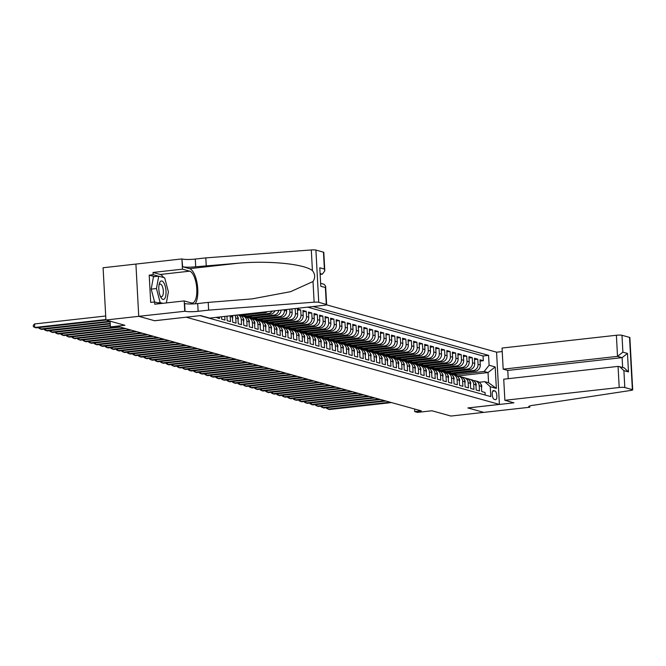 <?xml version="1.0" encoding="UTF-8"?>
<svg xmlns="http://www.w3.org/2000/svg" width="666" height="666" viewBox="0 0 666 666"><rect width="100%" height="100%" fill="white"/><g stroke="black" fill="none" stroke-linecap="round" stroke-linejoin="round"><path stroke-width="1" d="M154.537 276.64L149.209 275.15L153.155 274.708L153.03 272.452L182.467 269.156L181.91 258.924L103.088 267.749L105.919 319.996L138.769 316.325L154.679 320.754L186.222 317.191M186.222 317.224L499.4 404.412L496.57 352.172L326.457 304.803M499.4 404.412L467.865 407.942L483.766 412.371L450.915 416.05L431.959 410.772L417.507 412.387L414.735 411.621L421.312 410.88L119.747 326.923L113.178 327.664L110.406 326.889L124.867 325.274L105.919 319.996M216.1 317.391L219.43 318.539L219.355 317.024M221.52 316.783L221.645 319.156L224.966 320.08L224.767 316.417M226.94 316.175L227.181 320.696L230.503 321.62L230.22 316.467L232.434 317.083A5.711 5.228 -74.4 0 0 232.159 315.592M232.434 317.083L232.717 322.236L236.03 323.16L235.756 318.007L237.97 318.623A5.711 5.228 -74.4 0 0 236.522 315.101M237.97 318.623L238.245 323.776L241.567 324.7L241.283 319.547L243.498 320.163A5.711 5.228 -74.4 0 0 239.777 315.251L238.47 314.885M243.498 320.163L243.781 325.316L247.103 326.24L246.82 321.087L249.034 321.703A5.711 5.228 -74.4 0 0 245.313 316.791L243.098 316.175A5.711 5.228 105.6 0 1 246.82 321.087M249.034 321.703L249.317 326.856L252.63 327.78L252.356 322.627L254.57 323.243A5.711 5.228 -74.4 0 0 250.841 318.331L248.626 317.715A5.711 5.228 105.6 0 1 252.356 322.627M254.57 323.243L254.845 328.396L258.167 329.32L257.884 324.167L260.098 324.783A5.711 5.228 -74.4 0 0 256.377 319.871L254.162 319.255A5.711 5.228 105.6 0 1 257.884 324.167M260.098 324.783L260.381 329.936L263.703 330.86L263.42 325.707L265.634 326.323A5.711 5.228 -74.4 0 0 261.913 321.412L259.698 320.796A5.711 5.228 105.6 0 1 263.42 325.707M265.634 326.323L265.909 331.477L269.231 332.401L268.956 327.247L271.17 327.863A5.711 5.228 -74.4 0 0 267.441 322.952L265.226 322.336A5.711 5.228 105.6 0 1 268.956 327.247M271.17 327.863L271.445 333.025L274.767 333.949L274.484 328.788L276.698 329.404A5.711 5.228 -74.4 0 0 272.977 324.492L270.762 323.876A5.711 5.228 105.6 0 1 274.484 328.788M276.698 329.404L276.981 334.565L280.303 335.489L280.02 330.328L282.234 330.944A5.711 5.228 -74.4 0 0 278.505 326.032L276.298 325.416A5.711 5.228 105.6 0 1 280.02 330.328M282.234 330.944L282.509 336.105L285.831 337.029L285.556 331.876L287.77 332.492A5.711 5.228 -74.4 0 0 284.041 327.572L281.826 326.956A5.711 5.228 105.6 0 1 285.556 331.876M287.77 332.492L288.045 337.645L291.367 338.569L291.084 333.416L293.298 334.032A5.711 5.228 -74.4 0 0 289.577 329.112L287.362 328.496A5.711 5.228 105.6 0 1 291.084 333.416M293.298 334.032L293.581 339.185L296.903 340.11L296.62 334.956L298.834 335.572A5.711 5.228 -74.4 0 0 295.105 330.652L292.898 330.036A5.711 5.228 105.6 0 1 296.62 334.956M298.834 335.572L299.109 340.726L302.431 341.65L302.156 336.497L304.37 337.113A5.711 5.228 -74.4 0 0 300.641 332.192L298.426 331.576A5.711 5.228 105.6 0 1 302.156 336.497M304.37 337.113L304.645 342.266L307.967 343.19L307.684 338.037L309.898 338.653A5.711 5.228 -74.4 0 0 306.177 333.733L303.962 333.117A5.711 5.228 105.6 0 1 307.684 338.037M309.898 338.653L310.181 343.806L313.495 344.73L313.22 339.577L315.434 340.193A5.711 5.228 -74.4 0 0 311.705 335.273L309.499 334.657A5.711 5.228 105.6 0 1 313.22 339.577M315.434 340.193L315.709 345.346L319.031 346.27L318.756 341.117L320.962 341.733A5.711 5.228 -74.4 0 0 317.241 336.813L315.026 336.197A5.711 5.228 105.6 0 1 318.756 341.117M320.962 341.733L321.245 346.886L324.567 347.81L324.284 342.657L326.498 343.273A5.711 5.228 -74.4 0 0 322.777 338.361L320.562 337.737A5.711 5.228 105.6 0 1 324.284 342.657M326.498 343.273L326.781 348.426L330.095 349.35L329.82 344.197L332.034 344.813A5.711 5.228 -74.4 0 0 328.305 339.901L326.09 339.285A5.711 5.228 105.6 0 1 329.82 344.197M332.034 344.813L332.309 349.966L335.631 350.89L335.356 345.737L337.562 346.353A5.711 5.228 -74.4 0 0 333.841 341.442L331.626 340.825A5.711 5.228 105.6 0 1 335.356 345.737M337.562 346.353L337.845 351.506L341.167 352.431L340.884 347.277L343.098 347.893A5.711 5.228 -74.4 0 0 339.377 342.982L337.163 342.366A5.711 5.228 105.6 0 1 340.884 347.277M343.098 347.893L343.381 353.047L346.695 353.971L346.42 348.817L348.634 349.434A5.711 5.228 -74.4 0 0 344.905 344.522L342.69 343.906A5.711 5.228 105.6 0 1 346.42 348.817M348.634 349.434L348.909 354.587L352.231 355.511L351.956 350.358L354.162 350.974A5.711 5.228 -74.4 0 0 350.441 346.062L348.226 345.446A5.711 5.228 105.6 0 1 351.956 350.358M354.162 350.974L354.445 356.127L357.767 357.051L357.484 351.898L359.698 352.514A5.711 5.228 -74.4 0 0 355.977 347.602L353.763 346.986A5.711 5.228 105.6 0 1 357.484 351.898M359.698 352.514L359.981 357.667L363.295 358.591L363.02 353.438L365.234 354.054A5.711 5.228 -74.4 0 0 361.505 349.142L359.29 348.526A5.711 5.228 105.6 0 1 363.02 353.438M365.234 354.054L365.509 359.207L368.831 360.131L368.556 354.978L370.762 355.594A5.711 5.228 -74.4 0 0 367.041 350.682L364.826 350.066A5.711 5.228 105.6 0 1 368.556 354.978M370.762 355.594L371.045 360.747L374.367 361.671L374.084 356.518L376.298 357.134A5.711 5.228 -74.4 0 0 372.577 352.222L370.363 351.606A5.711 5.228 105.6 0 1 374.084 356.518M376.298 357.134L376.581 362.287L379.895 363.211L379.62 358.058L381.834 358.674A5.711 5.228 -74.4 0 0 378.105 353.763L375.89 353.147A5.711 5.228 105.6 0 1 379.62 358.058M381.834 358.674L382.109 363.827L385.431 364.752L385.148 359.598L387.362 360.214A5.711 5.228 -74.4 0 0 383.641 355.303L381.427 354.687A5.711 5.228 105.6 0 1 385.148 359.598M387.362 360.214L387.645 365.368L390.967 366.3L390.684 361.139L392.898 361.755A5.711 5.228 -74.4 0 0 389.177 356.843L386.963 356.227A5.711 5.228 105.6 0 1 390.684 361.139M392.898 361.755L393.181 366.916L396.495 367.84L396.22 362.679L398.435 363.295A5.711 5.228 -74.4 0 0 394.705 358.383L392.49 357.767A5.711 5.228 105.6 0 1 396.22 362.679M398.435 363.295L398.709 368.456L402.031 369.38L401.748 364.219L403.962 364.843A5.711 5.228 -74.4 0 0 400.241 359.923L398.027 359.307A5.711 5.228 105.6 0 1 401.748 364.219M403.962 364.843L404.245 369.996L407.567 370.92L407.284 365.767L409.498 366.383A5.711 5.228 -74.4 0 0 405.769 361.463L403.563 360.847A5.711 5.228 105.6 0 1 407.284 365.767M409.498 366.383L409.773 371.536L413.095 372.46L412.82 367.307L415.035 367.923A5.711 5.228 -74.4 0 0 411.305 363.003L409.09 362.387A5.711 5.228 105.6 0 1 412.82 367.307M415.035 367.923L415.309 373.077L418.631 374.001L418.348 368.847L420.562 369.464A5.711 5.228 -74.4 0 0 416.841 364.543L414.627 363.927A5.711 5.228 105.6 0 1 418.348 368.847M420.562 369.464L420.845 374.617L424.167 375.541L423.884 370.388L426.098 371.004A5.711 5.228 -74.4 0 0 422.369 366.084L420.163 365.468A5.711 5.228 105.6 0 1 423.884 370.388M426.098 371.004L426.373 376.157L429.695 377.081L429.42 371.928L431.635 372.544A5.711 5.228 -74.4 0 0 427.905 367.624L425.691 367.008A5.711 5.228 105.6 0 1 429.42 371.928M431.635 372.544L431.909 377.697L435.231 378.621L434.948 373.468L437.162 374.084A5.711 5.228 -74.4 0 0 433.441 369.164L431.227 368.548A5.711 5.228 105.6 0 1 434.948 373.468M437.162 374.084L437.445 379.237L440.767 380.161L440.484 375.008L442.699 375.624A5.711 5.228 -74.4 0 0 438.969 370.704L436.763 370.088A5.711 5.228 105.6 0 1 440.484 375.008M442.699 375.624L442.973 380.777L446.295 381.701L446.02 376.548L448.235 377.164A5.711 5.228 -74.4 0 0 444.505 372.252L442.291 371.628A5.711 5.228 105.6 0 1 446.02 376.548M448.235 377.164L448.509 382.317L451.831 383.241L451.548 378.088L453.762 378.704A5.711 5.228 -74.4 0 0 450.041 373.793L447.827 373.176A5.711 5.228 105.6 0 1 451.548 378.088M453.762 378.704L454.046 383.857L457.359 384.781L457.084 379.628L459.299 380.244A5.711 5.228 -74.4 0 0 455.569 375.333L453.363 374.717A5.711 5.228 105.6 0 1 457.084 379.628M459.299 380.244L459.573 385.398L462.895 386.322L462.62 381.168L464.826 381.785A5.711 5.228 -74.4 0 0 461.105 376.873L458.891 376.257A5.711 5.228 105.6 0 1 462.62 381.168M464.826 381.785L465.109 386.938L468.431 387.862L468.148 382.709L470.363 383.325A5.711 5.228 -74.4 0 0 466.641 378.413L464.427 377.797A5.711 5.228 105.6 0 1 468.148 382.709M470.363 383.325L470.646 388.478L473.959 389.402L473.684 384.249L475.899 384.865A5.711 5.228 -74.4 0 0 472.169 379.953L469.955 379.337A5.711 5.228 105.6 0 1 473.684 384.249M475.899 384.865L476.173 390.018L479.495 390.942L479.22 385.789A5.711 5.228 -74.4 0 0 475.491 380.877A5.711 5.228 -74.4 0 0 473.742 380.719M450.524 373.951L475.316 371.178A5.711 5.228 -74.4 0 0 480.269 364.943L479.986 359.79L483.308 360.714L480.061 361.08M448.385 373.326L473.101 370.562A5.711 5.228 -74.4 0 0 478.055 364.327L477.772 359.174L474.525 359.54M477.772 359.174L474.458 358.25L474.733 363.403A5.711 5.228 -74.4 0 1 469.78 369.638L444.988 372.411M439.46 370.87L464.252 368.098A5.711 5.228 -74.4 0 0 469.197 361.863L468.922 356.71L472.244 357.634L468.989 357.992M433.924 369.33L458.716 366.558A5.711 5.228 -74.4 0 0 463.669 360.323L463.386 355.169L466.708 356.094L463.461 356.452M428.388 367.79L453.18 365.018A5.711 5.228 -74.4 0 0 458.133 358.783L457.858 353.629L461.172 354.553L457.925 354.911M422.86 366.25L447.652 363.478A5.711 5.228 -74.4 0 0 452.605 357.242L452.322 352.089L455.644 353.013L452.389 353.371M417.324 364.71L442.116 361.938A5.711 5.228 -74.4 0 0 447.069 355.702L446.786 350.549L450.108 351.473L446.861 351.831M411.788 363.17L436.58 360.398A5.711 5.228 -74.4 0 0 441.533 354.162L441.258 349.009L444.572 349.933L441.325 350.291M406.26 361.63L431.052 358.857A5.711 5.228 -74.4 0 0 436.005 352.622L435.722 347.461L439.044 348.393L435.789 348.751M400.724 360.09L425.516 357.317A5.711 5.228 -74.4 0 0 430.469 351.082L430.186 345.92L433.508 346.844L430.261 347.211M395.196 358.549L419.988 355.777A5.711 5.228 -74.4 0 0 424.933 349.533L424.658 344.38L427.98 345.304L424.725 345.671M389.66 357.009L414.452 354.237A5.711 5.228 -74.4 0 0 419.405 347.993L419.122 342.84L422.444 343.764L419.189 344.131M384.124 355.469L408.916 352.697A5.711 5.228 -74.4 0 0 413.869 346.453L413.586 341.3L416.908 342.224L413.661 342.59M378.596 353.929L403.388 351.149A5.711 5.228 -74.4 0 0 408.333 344.913L408.058 339.76L411.38 340.684L408.125 341.05M373.06 352.389L397.852 349.608A5.711 5.228 -74.4 0 0 402.805 343.373L402.522 338.22L405.844 339.144L402.597 339.51M367.524 350.849L392.316 348.068A5.711 5.228 -74.4 0 0 397.269 341.833L396.986 336.68L400.308 337.604L397.061 337.97M361.996 349.3L386.788 346.528A5.711 5.228 -74.4 0 0 391.733 340.293L391.458 335.14L394.78 336.064L391.525 336.43M356.46 347.76L381.252 344.988A5.711 5.228 -74.4 0 0 386.205 338.753L385.922 333.599L389.244 334.523L385.997 334.89M350.924 346.22L375.716 343.448A5.711 5.228 -74.4 0 0 380.669 337.212L380.394 332.059L383.708 332.983L380.461 333.35M345.396 344.68L370.188 341.908A5.711 5.228 -74.4 0 0 375.133 335.672L374.858 330.519L378.18 331.443L374.925 331.81M339.86 343.14L364.652 340.368A5.711 5.228 -74.4 0 0 369.605 334.132L369.322 328.979L372.644 329.903L369.397 330.269M334.324 341.6L359.116 338.827A5.711 5.228 -74.4 0 0 364.069 332.592L363.794 327.439L367.108 328.363L363.861 328.729M328.796 340.06L353.588 337.287A5.711 5.228 -74.4 0 0 358.533 331.052L358.258 325.899L361.58 326.823L358.325 327.189M323.26 338.519L348.052 335.747A5.711 5.228 -74.4 0 0 353.005 329.512L352.722 324.359L356.044 325.283L352.797 325.641M317.724 336.979L342.515 334.207A5.711 5.228 -74.4 0 0 347.469 327.972L347.194 322.819L350.507 323.743L347.261 324.101M312.196 335.439L336.988 332.667A5.711 5.228 -74.4 0 0 341.933 326.432L341.658 321.278L344.98 322.202L341.725 322.56M306.66 333.899L331.452 331.127A5.711 5.228 -74.4 0 0 336.405 324.891L336.122 319.738L339.444 320.662L336.197 321.02M301.124 332.359L325.915 329.587A5.711 5.228 -74.4 0 0 330.869 323.351L330.594 318.198L333.907 319.122L330.661 319.48M295.596 330.819L320.388 328.047A5.711 5.228 -74.4 0 0 325.341 321.811L325.058 316.658L328.38 317.582L325.125 317.94M290.06 329.279L314.851 326.507A5.711 5.228 -74.4 0 0 319.805 320.271L319.522 315.118L322.844 316.042L319.597 316.4M284.524 327.739L309.315 324.966A5.711 5.228 -74.4 0 0 314.269 318.731L313.994 313.569L317.307 314.494L314.061 314.86M278.996 326.198L303.788 323.426A5.711 5.228 -74.4 0 0 308.741 317.191L308.458 312.029L311.78 312.953L308.525 313.32M273.46 324.658L298.251 321.886A5.711 5.228 -74.4 0 0 303.205 315.642L302.922 310.489L306.243 311.413L302.997 311.78M267.923 323.118L292.724 320.346A5.711 5.228 -74.4 0 0 297.669 314.102L297.394 308.949L300.716 309.873L297.461 310.239M494.913 390.925L493.697 390.584A4.429 1.673 83.6 0 0 493.439 390.567A4.429 1.673 83.6 0 0 492.241 394.821A4.429 1.673 83.6 0 0 494.172 399.342L495.387 399.683A4.429 1.673 83.6 0 0 495.646 399.7A4.429 1.673 83.6 0 0 496.844 395.446A4.429 1.673 83.6 0 0 494.913 390.925L492.715 391.175M200.033 315.642L490.809 396.595L490.268 386.713L484.706 381.651L479.279 382.259M457.775 375.949L488.028 372.56L484.157 371.486L489.11 365.251L488.569 355.361L313.17 306.526M489.11 365.251L495.196 366.941L496.353 388.411L490.268 386.713M240.26 315.409L265.051 312.637A5.711 5.228 -74.4 0 0 267.59 311.63M245.796 316.958L270.587 314.177A5.711 5.228 -74.4 0 0 275.008 310.797M243.656 316.333L268.373 313.561L270.587 314.177M251.332 318.498L276.124 315.717A5.711 5.228 -74.4 0 0 281.069 310.123M249.184 317.873L273.909 315.101L276.124 315.717M256.86 320.038L281.651 317.257A5.711 5.228 -74.4 0 0 286.605 311.022L286.522 309.515M254.72 319.414L279.437 316.641L281.651 317.257M262.396 321.578L287.188 318.806A5.711 5.228 -74.4 0 0 292.141 312.562L291.941 308.907M260.256 320.954L284.973 318.181L287.188 318.806M265.784 322.494L290.509 319.73L292.724 320.346M271.32 324.034L296.037 321.27L298.251 321.886M276.856 325.574L301.573 322.81L303.788 323.426M282.384 327.114L307.109 324.35L309.315 324.966M287.92 328.654L312.637 325.89L314.851 326.507M293.456 330.194L318.173 327.431L320.388 328.047M298.984 331.735L323.709 328.971L325.915 329.587M304.52 333.275L329.237 330.511L331.452 331.127M310.056 334.815L334.773 332.051L336.988 332.667M315.584 336.355L340.309 333.591L342.515 334.207M321.12 337.895L345.837 335.131L348.052 335.747M326.656 339.435L351.373 336.671L353.588 337.287M332.184 340.975L356.901 338.211L359.116 338.827M337.72 342.515L362.437 339.752L364.652 340.368M343.256 344.056L367.973 341.292L370.188 341.908M348.784 345.596L373.501 342.832L375.716 343.448M354.32 347.136L379.037 344.372L381.252 344.988M359.848 348.676L384.573 345.912L386.788 346.528M365.384 350.224L390.101 347.452L392.316 348.068M370.92 351.765L395.637 348.992L397.852 349.608M376.448 353.305L401.173 350.532L403.388 351.149M381.984 354.845L406.701 352.081L408.916 352.697M387.52 356.385L412.237 353.621L414.452 354.237M393.048 357.925L417.773 355.161L419.988 355.777M398.584 359.465L423.301 356.701L425.516 357.317M404.12 361.005L428.837 358.241L431.052 358.857M409.648 362.545L434.374 359.782L436.58 360.398M415.184 364.086L439.901 361.322L442.116 361.938M420.721 365.626L445.437 362.862L447.652 363.478M426.248 367.166L450.974 364.402L453.18 365.018M431.784 368.706L456.501 365.942L458.716 366.558M437.321 370.246L462.038 367.482L464.252 368.098M442.848 371.786L467.574 369.022L469.78 369.638M483.308 360.714L483.05 355.985L307.65 307.151M284.357 309.757L284.39 310.406A5.711 5.228 105.6 0 1 279.437 316.641M289.777 309.149L289.926 311.946A5.711 5.228 105.6 0 1 284.973 318.181M295.188 308.541L295.454 313.486A5.711 5.228 105.6 0 1 290.509 319.73M300.716 309.873L300.99 315.026A5.711 5.228 105.6 0 1 296.037 321.27M306.243 311.413L306.526 316.575A5.711 5.228 105.6 0 1 301.573 322.81M311.78 312.953L312.054 318.115A5.711 5.228 105.6 0 1 307.109 324.35M317.307 314.494L317.59 319.655A5.711 5.228 105.6 0 1 312.637 325.89M322.844 316.042L323.127 321.195A5.711 5.228 105.6 0 1 318.173 327.431M328.38 317.582L328.654 322.735A5.711 5.228 105.6 0 1 323.709 328.971M333.907 319.122L334.19 324.275A5.711 5.228 105.6 0 1 329.237 330.511M339.444 320.662L339.727 325.816A5.711 5.228 105.6 0 1 334.773 332.051M344.98 322.202L345.254 327.356A5.711 5.228 105.6 0 1 340.309 333.591M350.507 323.743L350.791 328.896A5.711 5.228 105.6 0 1 345.837 335.131M356.044 325.283L356.327 330.436A5.711 5.228 105.6 0 1 351.373 336.671M361.58 326.823L361.854 331.976A5.711 5.228 105.6 0 1 356.901 338.211M367.108 328.363L367.391 333.516A5.711 5.228 105.6 0 1 362.437 339.752M372.644 329.903L372.927 335.056A5.711 5.228 105.6 0 1 367.973 341.292M378.18 331.443L378.455 336.596A5.711 5.228 105.6 0 1 373.501 342.832M383.708 332.983L383.991 338.137A5.711 5.228 105.6 0 1 379.037 344.372M389.244 334.523L389.518 339.677A5.711 5.228 105.6 0 1 384.573 345.912M394.78 336.064L395.055 341.217A5.711 5.228 105.6 0 1 390.101 347.452M400.308 337.604L400.591 342.757A5.711 5.228 105.6 0 1 395.637 348.992M405.844 339.144L406.118 344.297A5.711 5.228 105.6 0 1 401.173 350.532M411.38 340.684L411.655 345.837A5.711 5.228 105.6 0 1 406.701 352.081M416.908 342.224L417.191 347.377A5.711 5.228 105.6 0 1 412.237 353.621M422.444 343.764L422.719 348.917A5.711 5.228 105.6 0 1 417.773 355.161M427.98 345.304L428.255 350.466A5.711 5.228 105.6 0 1 423.301 356.701M433.508 346.844L433.791 352.006A5.711 5.228 105.6 0 1 428.837 358.241M439.044 348.393L439.319 353.546A5.711 5.228 105.6 0 1 434.374 359.782M444.572 349.933L444.855 355.086A5.711 5.228 105.6 0 1 439.901 361.322M450.108 351.473L450.391 356.626A5.711 5.228 105.6 0 1 445.437 362.862M455.644 353.013L455.919 358.166A5.711 5.228 105.6 0 1 450.974 364.402M461.172 354.553L461.455 359.707A5.711 5.228 105.6 0 1 456.501 365.942M466.708 356.094L466.991 361.247A5.711 5.228 105.6 0 1 462.038 367.482M472.244 357.634L472.519 362.787A5.711 5.228 105.6 0 1 467.574 369.022M485.164 395.03L485.031 392.482L481.709 391.558L481.426 386.405A5.711 5.228 -74.4 0 0 477.705 381.493L475.491 380.877M484.706 381.651L488.578 382.734L488.028 372.56L495.196 366.941M453.921 374.866L484.157 371.486M110.098 321.162L110.406 326.889M414.593 409.016L414.735 411.621M483.05 355.985L488.569 355.361M455.827 373.36L455.894 374.508L453.554 374.767M455.894 374.508L452.938 373.684M450.299 371.819L450.358 372.968L448.018 373.226M450.358 372.968L447.402 372.144M444.763 370.279L444.83 371.428L442.49 371.686M444.83 371.428L441.866 370.604M468.215 379.179A5.711 5.228 105.6 0 1 469.955 379.337M439.227 368.739L439.294 369.888L436.954 370.146M439.294 369.888L436.338 369.064M462.679 377.639A5.711 5.228 105.6 0 1 464.427 377.797M433.699 367.199L433.757 368.34L431.418 368.606M433.757 368.34L430.802 367.524M457.142 376.099A5.711 5.228 105.6 0 1 458.891 376.257M428.163 365.659L428.23 366.8L425.89 367.066M428.23 366.8L425.266 365.984M451.615 374.558A5.711 5.228 105.6 0 1 453.363 374.717M422.627 364.119L422.694 365.259L420.354 365.526M422.694 365.259L419.738 364.444M446.078 373.018A5.711 5.228 105.6 0 1 447.827 373.176M417.099 362.579L417.157 363.719L414.818 363.986M417.157 363.719L414.202 362.895M440.551 371.478A5.711 5.228 105.6 0 1 442.291 371.628M411.563 361.039L411.63 362.179L409.29 362.446M411.63 362.179L408.674 361.355M435.015 369.938A5.711 5.228 105.6 0 1 436.763 370.088M406.027 359.498L406.094 360.639L403.754 360.905M406.094 360.639L403.138 359.815M429.478 368.398A5.711 5.228 105.6 0 1 431.227 368.548M400.499 357.95L400.557 359.099L398.218 359.365M400.557 359.099L397.602 358.275M423.951 366.858A5.711 5.228 105.6 0 1 425.691 367.008M394.963 356.41L395.03 357.559L392.69 357.825M395.03 357.559L392.074 356.735M418.415 365.318A5.711 5.228 105.6 0 1 420.163 365.468M389.435 354.87L389.493 356.019L387.154 356.285M389.493 356.019L386.538 355.194M412.878 363.778A5.711 5.228 105.6 0 1 414.627 363.927M383.899 353.33L383.957 354.478L381.618 354.737M383.957 354.478L381.002 353.654M407.351 362.237A5.711 5.228 105.6 0 1 409.09 362.387M378.363 351.79L378.43 352.938L376.09 353.196M378.43 352.938L375.474 352.114M401.814 360.697A5.711 5.228 105.6 0 1 403.563 360.847M372.835 350.249L372.893 351.398L370.554 351.656M372.893 351.398L369.938 350.574M396.278 359.157A5.711 5.228 105.6 0 1 398.027 359.307M367.299 348.709L367.357 349.858L365.018 350.116M367.357 349.858L364.402 349.034M390.751 357.609A5.711 5.228 105.6 0 1 392.49 357.767M361.763 347.169L361.829 348.318L359.49 348.576M361.829 348.318L358.874 347.494M385.214 356.069A5.711 5.228 105.6 0 1 386.963 356.227M356.235 345.629L356.293 346.778L353.954 347.036M356.293 346.778L353.338 345.954M379.678 354.528A5.711 5.228 105.6 0 1 381.427 354.687M350.699 344.089L350.757 345.238L348.418 345.496M350.757 345.238L347.802 344.414M374.15 352.988A5.711 5.228 105.6 0 1 375.89 353.147M345.163 342.549L345.229 343.698L342.89 343.956M345.229 343.698L342.274 342.873M368.614 351.448A5.711 5.228 105.6 0 1 370.363 351.606M339.635 341.009L339.693 342.158L337.354 342.416M339.693 342.158L336.738 341.333M363.078 349.908A5.711 5.228 105.6 0 1 364.826 350.066M334.099 339.469L334.157 340.617L331.826 340.875M334.157 340.617L331.202 339.793M357.55 348.368A5.711 5.228 105.6 0 1 359.29 348.526M328.563 337.928L328.629 339.077L326.29 339.335M328.629 339.077L325.674 338.253M352.014 346.828A5.711 5.228 105.6 0 1 353.763 346.986M323.035 336.388L323.093 337.537L320.754 337.795M323.093 337.537L320.138 336.713M346.478 345.288A5.711 5.228 105.6 0 1 348.226 345.446M317.499 334.848L317.557 335.997L315.226 336.255M317.557 335.997L314.602 335.173M340.95 343.748A5.711 5.228 105.6 0 1 342.69 343.906M311.963 333.308L312.029 334.449L309.69 334.715M312.029 334.449L309.074 333.633M335.414 342.207A5.711 5.228 105.6 0 1 337.163 342.366M306.435 331.768L306.493 332.908L304.154 333.175M306.493 332.908L303.538 332.093M329.878 340.667A5.711 5.228 105.6 0 1 331.626 340.825M300.899 330.228L300.965 331.368L298.626 331.635M300.965 331.368L298.002 330.552M324.35 339.127A5.711 5.228 105.6 0 1 326.09 339.285M295.363 328.688L295.429 329.828L293.09 330.095M295.429 329.828L292.474 329.004M318.814 337.587A5.711 5.228 105.6 0 1 320.562 337.737M289.835 327.148L289.893 328.288L287.554 328.554M289.893 328.288L286.938 327.464M313.286 336.047A5.711 5.228 105.6 0 1 315.026 336.197M284.299 325.599L284.365 326.748L282.026 327.014M284.365 326.748L281.402 325.924M307.75 334.507A5.711 5.228 105.6 0 1 309.499 334.657M278.763 324.059L278.829 325.208L276.49 325.474M278.829 325.208L275.874 324.384M302.214 332.967A5.711 5.228 105.6 0 1 303.962 333.117M273.235 322.519L273.293 323.668L270.954 323.934M273.293 323.668L270.338 322.844M296.686 331.427A5.711 5.228 105.6 0 1 298.426 331.576M267.699 320.979L267.765 322.128L265.426 322.394M267.765 322.128L264.81 321.303M291.15 329.886A5.711 5.228 105.6 0 1 292.898 330.036M262.163 319.439L262.229 320.587L259.89 320.846M262.229 320.587L259.274 319.763M285.614 328.346A5.711 5.228 105.6 0 1 287.362 328.496M256.635 317.898L256.693 319.047L254.354 319.305M256.693 319.047L253.738 318.223M280.086 326.806A5.711 5.228 105.6 0 1 281.826 326.956M251.099 316.358L251.165 317.507L248.826 317.765M251.165 317.507L248.21 316.683M278.754 310.381A5.711 5.228 105.6 0 1 273.909 315.101M274.55 325.266A5.711 5.228 105.6 0 1 276.298 325.416M245.571 314.818L245.629 315.967L243.29 316.225M245.629 315.967L242.674 315.143M272.286 311.105A5.711 5.228 105.6 0 1 268.373 313.561M269.014 323.718A5.711 5.228 105.6 0 1 270.762 323.876M263.486 322.178A5.711 5.228 105.6 0 1 265.226 322.336M257.95 320.637A5.711 5.228 105.6 0 1 259.698 320.796M252.414 319.097A5.711 5.228 105.6 0 1 254.162 319.255M246.886 317.557A5.711 5.228 105.6 0 1 248.626 317.715M241.35 316.017A5.711 5.228 105.6 0 1 243.098 316.175M238.303 314.91A5.711 5.228 105.6 0 1 241.283 319.547M234.915 315.284A5.711 5.228 105.6 0 1 235.756 318.007M230.153 315.817A5.711 5.228 105.6 0 1 230.22 316.467M488.578 382.734L496.353 388.411M481.518 388.003L481.776 386.28A3.788 3.463 -74.4 0 0 480.727 383.916M469.039 379.17L468.931 379.129A10.922 9.998 -74.4 0 0 467.865 378.763A10.922 9.998 -74.4 0 0 467.174 378.596M327.905 407.525L327.988 409.132L390.076 402.189M326.598 407.667L326.64 408.383L329.37 409.523L391.458 402.572M469.705 379.27A10.922 9.998 -74.4 0 0 469.58 379.237A10.922 9.998 -74.4 0 0 469.247 379.154M467.865 378.763L468.914 379.054A10.922 9.998 105.6 0 1 469.48 379.229M161.055 297.652A9.282 3.505 83.6 0 0 165.784 295.662A9.282 3.505 83.6 0 0 163.794 282.75A9.282 3.505 83.6 0 0 159.232 283.941A9.282 3.505 83.6 0 0 160.697 297.011A9.282 3.505 83.6 0 0 161.055 297.652M160.173 295.829A6.352 2.398 83.6 0 0 161.572 296.695A6.352 2.398 83.6 0 0 163.353 292.216A6.352 2.398 83.6 0 0 161.805 285.273A6.352 2.398 83.6 0 0 160.165 284.057A6.352 2.398 83.6 0 0 158.983 285.215M154.579 301.973L151.19 289.127L153.463 276.756L158.724 276.165L164.693 277.83L168.398 291.866L166.367 302.922M162.837 303.321L160.148 302.572L156.452 288.536L158.724 276.165M157.767 302.839L160.148 302.572M151.19 289.127L156.452 288.536M504.87 400.291L619.205 387.504L618.065 366.392L503.729 379.187L504.87 400.291L513.944 402.822L467.94 407.967L483.799 412.379L529.795 407.234L529.728 405.985M508.225 378.679L507.775 370.438L503.18 369.155L502.039 348.052L616.383 335.256A4.287 0.599 -3.1 0 1 621.986 335.281L629.537 337.379A4.287 0.599 -3.1 0 1 629.87 337.587L632.7 389.835A4.287 0.599 176.9 0 1 630.977 390.409L534.815 405.045A9.998 1.39 176.9 0 0 528.712 406.66A9.998 1.39 176.9 0 0 529.495 407.151L529.795 407.234M621.986 335.281L622.893 352.156L627.489 353.43L628.488 371.928L623.9 370.654L624.808 387.529L632.367 389.627L629.537 337.379M496.578 352.197L502.231 351.565M503.18 369.155L617.524 356.368L616.383 335.256M624.808 387.529A4.287 0.599 176.9 0 0 619.205 387.504M507.775 370.438L622.119 357.642L617.524 356.368L622.893 352.156M627.489 353.43L622.119 357.642L622.643 367.391M628.488 371.928L624.142 367.807L618.065 366.392M623.9 370.654L619.547 366.533M320.471 274.392L322.327 274.184L320.429 273.651M208.633 310.123L198.118 311.305A9.998 1.39 -3.1 0 1 185.048 311.255L138.744 316.317L154.595 320.729L200.599 315.584L209.673 318.107L324.009 305.319A4.287 0.599 176.9 0 0 326.631 304.62A4.287 0.599 176.9 0 0 326.29 304.412L318.739 302.314A4.287 0.599 176.9 0 0 314.127 302.197L208.633 310.123L208.217 302.397L252.064 298.892L290.617 291.666L313.012 281.535C315.401 277.772 315.201 274.134 312.421 270.612C304.337 263.994 269.472 260.481 238.57 263.178L195.712 266.783A9.998 1.39 -3.1 0 1 182.634 266.741L181.91 258.924M206.227 265.609L205.802 257.884L195.288 259.057A9.998 1.39 -3.1 0 1 182.218 259.007M185.048 311.255L184.632 303.521A9.998 1.39 -3.1 0 0 197.702 303.571L208.217 302.397M326.29 304.412L325.383 287.537L320.787 286.263L319.788 267.765L324.375 269.039L323.468 252.164L315.909 250.066L318.739 302.314M312.421 270.612L311.305 249.95L205.802 257.884M184.74 311.172L184.191 300.932L154.745 304.22L154.629 301.964L160.448 303.588M149.209 275.15L150.683 302.406L154.629 301.964M138.744 316.317L135.914 264.069M184.191 300.932L191.408 302.938A16.067 6.061 83.6 0 0 192.332 303.022A16.067 6.061 83.6 0 0 196.695 287.587A16.067 6.061 83.6 0 0 189.685 271.17L182.467 269.156M195.155 303.804A18.598 7.018 83.6 0 0 197.219 284.016A18.598 7.018 83.6 0 0 189.552 268.664L182.634 266.741M311.305 249.95A4.287 0.599 -3.1 0 1 315.909 250.066M323.468 252.164A4.287 0.599 -3.1 0 1 323.801 252.381L324.8 270.862L322.327 274.184M153.03 272.452L160.248 274.467A16.067 6.061 -96.4 0 1 163.503 277.497M158.475 276.199L153.155 274.708M325.383 287.537L325.624 286.139L324.142 284.29L320.954 283.4M320.787 286.263L319.788 267.765M324.375 269.039L324.8 270.862M475.982 386.463L476.24 384.74A3.788 3.463 -74.4 0 0 475.191 382.376M463.511 377.63L463.394 377.589A10.922 9.998 -74.4 0 0 462.329 377.214A10.922 9.998 -74.4 0 0 461.646 377.056M322.369 405.985L322.452 407.592L384.54 400.649M321.07 406.127L321.104 406.843L323.843 407.983L385.93 401.032M464.169 377.73A10.922 9.998 -74.4 0 0 464.044 377.697A10.922 9.998 -74.4 0 0 463.711 377.605M462.329 377.214L463.386 377.514A10.922 9.998 105.6 0 1 463.944 377.689M470.454 384.923L470.712 383.2A3.788 3.463 -74.4 0 0 469.655 380.835M457.975 376.09L457.858 376.049A10.922 9.998 -74.4 0 0 456.801 375.674A10.922 9.998 -74.4 0 0 456.11 375.516M316.833 404.445L316.924 406.052L379.012 399.109M315.534 404.587L315.576 405.303L318.306 406.435L380.394 399.492M458.641 376.19A10.922 9.998 -74.4 0 0 458.516 376.157A10.922 9.998 -74.4 0 0 458.183 376.065M456.801 375.674L457.85 375.974A10.922 9.998 105.6 0 1 458.416 376.148M464.918 383.383L465.176 381.651A3.788 3.463 -74.4 0 0 464.127 379.295M452.439 374.55L452.331 374.508A10.922 9.998 -74.4 0 0 451.265 374.134A10.922 9.998 -74.4 0 0 450.574 373.976M311.305 402.905L311.388 404.512L373.476 397.569M309.998 403.047L310.04 403.762L312.77 404.895L374.858 397.952M453.105 374.65A10.922 9.998 -74.4 0 0 452.98 374.617A10.922 9.998 -74.4 0 0 452.647 374.525M451.265 374.134L452.314 374.434A10.922 9.998 105.6 0 1 452.88 374.608M459.382 381.843L459.64 380.111A3.788 3.463 -74.4 0 0 458.591 377.755M446.911 373.01L446.794 372.96A10.922 9.998 -74.4 0 0 445.729 372.594A10.922 9.998 -74.4 0 0 445.046 372.436M305.769 401.365L305.852 402.972L367.948 396.029M304.47 401.506L304.504 402.222L307.242 403.355L369.33 396.412M447.569 373.11A10.922 9.998 -74.4 0 0 447.452 373.077A10.922 9.998 -74.4 0 0 447.111 372.985M445.729 372.594L446.786 372.885A10.922 9.998 105.6 0 1 447.344 373.068M453.854 380.303L454.112 378.571A3.788 3.463 -74.4 0 0 453.063 376.215M441.375 371.47L441.258 371.42A10.922 9.998 -74.4 0 0 440.201 371.054A10.922 9.998 -74.4 0 0 439.51 370.895M300.233 399.825L300.324 401.431L362.412 394.488M298.934 399.966L298.976 400.682L301.706 401.814L363.794 394.871M441.916 371.536L442.058 371.57A10.922 9.998 -74.4 0 0 441.916 371.536A10.922 9.998 -74.4 0 0 441.583 371.445M440.201 371.054L441.25 371.345A10.922 9.998 105.6 0 1 441.816 371.528M448.318 378.763L448.576 377.031A3.788 3.463 -74.4 0 0 447.527 374.675M435.839 369.93L435.731 369.88A10.922 9.998 -74.4 0 0 434.665 369.513A10.922 9.998 -74.4 0 0 433.974 369.355M294.705 398.285L294.788 399.891L356.876 392.948M293.398 398.426L293.44 399.142L296.17 400.274L358.258 393.331M436.38 369.996L436.521 370.03A10.922 9.998 -74.4 0 0 436.38 369.996A10.922 9.998 -74.4 0 0 436.047 369.905M434.665 369.513L435.714 369.805A10.922 9.998 105.6 0 1 436.28 369.988M442.782 377.222L443.04 375.491A3.788 3.463 -74.4 0 0 441.991 373.135M430.311 368.39L430.194 368.34A10.922 9.998 -74.4 0 0 429.137 367.973A10.922 9.998 -74.4 0 0 428.446 367.815M289.169 396.745L289.26 398.351L351.348 391.408M287.87 396.886L287.903 397.602L290.642 398.734L352.73 391.791M430.852 368.456L430.985 368.489A10.922 9.998 -74.4 0 0 430.852 368.456A10.922 9.998 -74.4 0 0 430.511 368.365M429.137 367.973L430.186 368.265A10.922 9.998 105.6 0 1 430.744 368.448M437.254 375.682L437.512 373.951A3.788 3.463 -74.4 0 0 436.463 371.595M424.775 366.849L424.667 366.8A10.922 9.998 -74.4 0 0 423.601 366.433A10.922 9.998 -74.4 0 0 422.91 366.275M283.633 395.204L283.724 396.811L345.812 389.868M282.334 395.346L282.376 396.062L285.106 397.194L347.194 390.251M425.316 366.916L425.457 366.949A10.922 9.998 -74.4 0 0 425.316 366.916A10.922 9.998 -74.4 0 0 424.983 366.824M423.601 366.433L424.65 366.725A10.922 9.998 105.6 0 1 425.216 366.899M431.718 374.142L431.976 372.411A3.788 3.463 -74.4 0 0 430.927 370.055M419.239 365.309L419.13 365.259A10.922 9.998 -74.4 0 0 418.065 364.893A10.922 9.998 -74.4 0 0 417.374 364.727M278.105 393.664L278.188 395.271L340.276 388.328M276.798 393.806L276.84 394.522L279.57 395.654L341.658 388.711M419.78 365.368L419.921 365.409A10.922 9.998 -74.4 0 0 419.78 365.368A10.922 9.998 -74.4 0 0 419.447 365.284M418.065 364.893L419.114 365.184A10.922 9.998 105.6 0 1 419.68 365.359M426.182 372.602L426.44 370.87A3.788 3.463 -74.4 0 0 425.391 368.514M413.711 363.769L413.594 363.719A10.922 9.998 -74.4 0 0 412.537 363.353A10.922 9.998 -74.4 0 0 411.846 363.186M272.569 392.116L272.66 393.731L334.748 386.788M271.27 392.266L271.303 392.973L274.042 394.114L336.13 387.171M414.252 363.827L414.385 363.869A10.922 9.998 -74.4 0 0 414.252 363.827A10.922 9.998 -74.4 0 0 413.911 363.744M412.537 363.353L413.586 363.644A10.922 9.998 105.6 0 1 414.144 363.819M420.654 371.062L420.912 369.33A3.788 3.463 -74.4 0 0 419.863 366.974M408.175 362.229L408.067 362.179A10.922 9.998 -74.4 0 0 407.001 361.813A10.922 9.998 -74.4 0 0 406.31 361.646M267.033 390.576L267.124 392.191L329.212 385.239M265.734 390.726L265.776 391.433L268.506 392.574L330.594 385.631M408.716 362.287L408.857 362.329A10.922 9.998 -74.4 0 0 408.716 362.287A10.922 9.998 -74.4 0 0 408.383 362.204M407.001 361.813L408.05 362.104A10.922 9.998 105.6 0 1 408.616 362.279M415.118 369.522L415.376 367.79A3.788 3.463 -74.4 0 0 414.327 365.434M402.647 360.689L402.53 360.639A10.922 9.998 -74.4 0 0 401.465 360.273A10.922 9.998 -74.4 0 0 400.774 360.106M261.505 389.036L261.588 390.651L323.676 383.699M260.198 389.185L260.24 389.893L262.97 391.034L325.058 384.091M403.18 360.747L403.321 360.789A10.922 9.998 -74.4 0 0 403.18 360.747A10.922 9.998 -74.4 0 0 402.847 360.664M401.465 360.273L402.522 360.564A10.922 9.998 105.6 0 1 403.08 360.739M409.582 367.982L409.84 366.25A3.788 3.463 -74.4 0 0 408.791 363.894M397.111 359.149L396.994 359.099A10.922 9.998 -74.4 0 0 395.937 358.733A10.922 9.998 -74.4 0 0 395.246 358.566M255.969 387.495L256.06 389.111L318.148 382.159M254.67 387.645L254.703 388.353L257.442 389.493L319.53 382.55M397.652 359.207L397.785 359.249A10.922 9.998 -74.4 0 0 397.652 359.207A10.922 9.998 -74.4 0 0 397.319 359.124M395.937 358.733L396.986 359.024A10.922 9.998 105.6 0 1 397.544 359.199M404.054 366.442L404.312 364.71A3.788 3.463 -74.4 0 0 403.263 362.354M391.575 357.609L391.466 357.559A10.922 9.998 -74.4 0 0 390.401 357.192A10.922 9.998 -74.4 0 0 389.71 357.026M250.433 385.955L250.524 387.57L312.612 380.619M249.134 386.105L249.176 386.813L251.906 387.953L313.994 381.01M392.241 357.7A10.922 9.998 -74.4 0 0 392.116 357.667A10.922 9.998 -74.4 0 0 391.783 357.584M390.401 357.192L391.45 357.484A10.922 9.998 105.6 0 1 392.016 357.659M398.518 364.901L398.776 363.17A3.788 3.463 -74.4 0 0 397.727 360.814M386.047 356.069L385.93 356.019A10.922 9.998 -74.4 0 0 384.865 355.652A10.922 9.998 -74.4 0 0 384.174 355.486M244.905 384.415L244.988 386.03L307.076 379.079M243.598 384.565L243.639 385.273L246.37 386.413L308.458 379.47M386.705 356.16A10.922 9.998 -74.4 0 0 386.58 356.127A10.922 9.998 -74.4 0 0 386.247 356.044M384.865 355.652L385.922 355.944A10.922 9.998 105.6 0 1 386.48 356.119M392.982 363.361L393.24 361.63A3.788 3.463 -74.4 0 0 392.191 359.274M380.511 354.528L380.394 354.478A10.922 9.998 -74.4 0 0 379.337 354.112A10.922 9.998 -74.4 0 0 378.646 353.946M239.369 382.875L239.46 384.49L301.548 377.539M238.07 383.025L238.103 383.733L240.842 384.873L302.93 377.93M381.168 354.62A10.922 9.998 -74.4 0 0 381.052 354.587A10.922 9.998 -74.4 0 0 380.719 354.503M379.337 354.112L380.386 354.404A10.922 9.998 105.6 0 1 380.944 354.578M387.454 361.821L387.712 360.09A3.788 3.463 -74.4 0 0 386.663 357.734M374.975 352.988L374.866 352.938A10.922 9.998 -74.4 0 0 373.801 352.572A10.922 9.998 -74.4 0 0 373.11 352.406M233.841 381.335L233.924 382.95L296.012 375.999M232.534 381.485L232.576 382.192L235.306 383.333L297.394 376.382M375.641 353.08A10.922 9.998 -74.4 0 0 375.516 353.047A10.922 9.998 -74.4 0 0 375.183 352.963M373.801 352.572L374.85 352.863A10.922 9.998 105.6 0 1 375.416 353.038M381.918 360.273L382.176 358.549A3.788 3.463 -74.4 0 0 381.127 356.193M369.447 351.448L369.33 351.398A10.922 9.998 -74.4 0 0 368.265 351.032A10.922 9.998 -74.4 0 0 367.574 350.865M228.305 379.795L228.388 381.402L290.476 374.459M226.998 379.945L227.039 380.652L229.77 381.793L291.866 374.841M370.105 351.54A10.922 9.998 -74.4 0 0 369.98 351.506A10.922 9.998 -74.4 0 0 369.647 351.423M368.265 351.032L369.322 351.323A10.922 9.998 105.6 0 1 369.88 351.498M376.382 358.733L376.64 357.009A3.788 3.463 -74.4 0 0 375.591 354.653M363.911 349.9L363.794 349.858A10.922 9.998 -74.4 0 0 362.737 349.492A10.922 9.998 -74.4 0 0 362.046 349.325M222.769 378.255L222.86 379.861L284.948 372.918M221.47 378.405L221.503 379.112L224.242 380.253L286.33 373.301M364.577 350A10.922 9.998 -74.4 0 0 364.452 349.966A10.922 9.998 -74.4 0 0 364.119 349.883M362.737 349.492L363.786 349.783A10.922 9.998 105.6 0 1 364.344 349.958M370.854 357.192L371.112 355.469A3.788 3.463 -74.4 0 0 370.063 353.113M358.375 348.36L358.266 348.318A10.922 9.998 -74.4 0 0 357.201 347.952A10.922 9.998 -74.4 0 0 356.51 347.785M217.241 376.715L217.324 378.321L279.412 371.378M215.934 376.856L215.975 377.572L218.706 378.713L280.794 371.761M359.041 348.46A10.922 9.998 -74.4 0 0 358.916 348.426A10.922 9.998 -74.4 0 0 358.583 348.343M357.201 347.952L358.25 348.243A10.922 9.998 105.6 0 1 358.816 348.418M365.318 355.652L365.576 353.929A3.788 3.463 -74.4 0 0 364.527 351.565M352.847 346.82L352.73 346.778A10.922 9.998 -74.4 0 0 351.665 346.412A10.922 9.998 -74.4 0 0 350.982 346.245M211.705 375.174L211.788 376.781L273.876 369.838M210.398 375.316L210.439 376.032L213.178 377.172L275.266 370.221M353.504 346.919A10.922 9.998 -74.4 0 0 353.38 346.886A10.922 9.998 -74.4 0 0 353.047 346.803M351.665 346.412L352.722 346.703A10.922 9.998 105.6 0 1 353.28 346.878M359.782 354.112L360.048 352.389A3.788 3.463 -74.4 0 0 358.991 350.025M347.311 345.279L347.194 345.238A10.922 9.998 -74.4 0 0 346.137 344.871A10.922 9.998 -74.4 0 0 345.446 344.705M206.169 373.634L206.26 375.241L268.348 368.298M204.87 373.776L204.903 374.492L207.642 375.632L269.73 368.681M347.977 345.379A10.922 9.998 -74.4 0 0 347.852 345.346A10.922 9.998 -74.4 0 0 347.519 345.263M346.137 344.871L347.186 345.163A10.922 9.998 105.6 0 1 347.744 345.338M354.254 352.572L354.512 350.849A3.788 3.463 -74.4 0 0 353.463 348.485M341.775 343.739L341.666 343.698A10.922 9.998 -74.4 0 0 340.601 343.323A10.922 9.998 -74.4 0 0 339.91 343.165M200.641 372.094L200.724 373.701L262.812 366.758M199.334 372.236L199.375 372.952L202.106 374.084L264.194 367.141M342.441 343.839A10.922 9.998 -74.4 0 0 342.316 343.806A10.922 9.998 -74.4 0 0 341.983 343.714M340.601 343.323L341.65 343.623A10.922 9.998 105.6 0 1 342.216 343.798M348.718 351.032L348.976 349.3A3.788 3.463 -74.4 0 0 347.927 346.944M336.247 342.199L336.13 342.158A10.922 9.998 -74.4 0 0 335.065 341.783A10.922 9.998 -74.4 0 0 334.382 341.625M195.105 370.554L195.188 372.161L257.276 365.218M193.806 370.696L193.839 371.412L196.578 372.544L258.666 365.601M336.78 342.266L336.921 342.299A10.922 9.998 -74.4 0 0 336.78 342.266A10.922 9.998 -74.4 0 0 336.447 342.174M335.065 341.783L336.122 342.083A10.922 9.998 105.6 0 1 336.68 342.257M343.19 349.492L343.448 347.76A3.788 3.463 -74.4 0 0 342.391 345.404M330.711 340.659L330.594 340.617A10.922 9.998 -74.4 0 0 329.537 340.243A10.922 9.998 -74.4 0 0 328.846 340.085M189.569 369.014L189.66 370.621L251.748 363.678M188.27 369.155L188.303 369.871L191.042 371.004L253.13 364.061M331.252 340.726L331.393 340.759A10.922 9.998 -74.4 0 0 331.252 340.726A10.922 9.998 -74.4 0 0 330.919 340.634M329.537 340.243L330.586 340.542A10.922 9.998 105.6 0 1 331.152 340.717M337.654 347.952L337.912 346.22A3.788 3.463 -74.4 0 0 336.863 343.864M325.175 339.119L325.066 339.069A10.922 9.998 -74.4 0 0 324.001 338.703A10.922 9.998 -74.4 0 0 323.31 338.544M184.041 367.474L184.124 369.081L246.212 362.137M182.734 367.615L182.775 368.331L185.506 369.464L247.594 362.52M325.716 339.185L325.857 339.219A10.922 9.998 -74.4 0 0 325.716 339.185A10.922 9.998 -74.4 0 0 325.383 339.094M324.001 338.703L325.05 338.994A10.922 9.998 105.6 0 1 325.616 339.177M332.118 346.412L332.376 344.68A3.788 3.463 -74.4 0 0 331.327 342.324M319.647 337.579L319.53 337.529A10.922 9.998 -74.4 0 0 318.465 337.163A10.922 9.998 -74.4 0 0 317.782 337.004M178.505 365.934L178.588 367.54L240.676 360.597M177.206 366.075L177.239 366.791L179.978 367.923L242.066 360.98M320.18 337.645L320.321 337.679A10.922 9.998 -74.4 0 0 320.18 337.645A10.922 9.998 -74.4 0 0 319.846 337.554M318.465 337.163L319.522 337.454A10.922 9.998 105.6 0 1 320.08 337.637M326.59 344.871L326.848 343.14A3.788 3.463 -74.4 0 0 325.799 340.784M314.111 336.039L313.994 335.989A10.922 9.998 -74.4 0 0 312.937 335.622A10.922 9.998 -74.4 0 0 312.246 335.464M172.969 364.394L173.06 366L235.148 359.057M171.67 364.535L171.711 365.251L174.442 366.383L236.53 359.44M314.777 336.139A10.922 9.998 -74.4 0 0 314.652 336.105A10.922 9.998 -74.4 0 0 314.319 336.014M312.937 335.622L313.986 335.914A10.922 9.998 105.6 0 1 314.552 336.097M321.054 343.331L321.312 341.6A3.788 3.463 -74.4 0 0 320.263 339.244M308.574 334.499L308.466 334.449A10.922 9.998 -74.4 0 0 307.401 334.082A10.922 9.998 -74.4 0 0 306.71 333.924M167.441 362.853L167.524 364.46L229.612 357.517M166.134 362.995L166.175 363.711L168.906 364.843L230.994 357.9M309.24 334.598A10.922 9.998 -74.4 0 0 309.116 334.565A10.922 9.998 -74.4 0 0 308.783 334.474M307.401 334.082L308.45 334.374A10.922 9.998 105.6 0 1 309.016 334.548M315.517 341.791L315.776 340.06A3.788 3.463 -74.4 0 0 314.727 337.704M303.047 332.958L302.93 332.908A10.922 9.998 -74.4 0 0 301.865 332.542A10.922 9.998 -74.4 0 0 301.182 332.376M161.905 361.313L161.988 362.92L224.084 355.977M160.606 361.455L160.639 362.171L163.378 363.303L225.466 356.36M303.704 333.058A10.922 9.998 -74.4 0 0 303.588 333.025A10.922 9.998 -74.4 0 0 303.246 332.933M301.865 332.542L302.922 332.834A10.922 9.998 105.6 0 1 303.48 333.008M309.99 340.251L310.248 338.519A3.788 3.463 -74.4 0 0 309.199 336.163M297.511 331.418L297.394 331.368A10.922 9.998 -74.4 0 0 296.337 331.002A10.922 9.998 -74.4 0 0 295.646 330.835M156.368 359.765L156.46 361.38L218.548 354.437M155.07 359.915L155.111 360.622L157.842 361.763L219.93 354.82M298.177 331.518A10.922 9.998 -74.4 0 0 298.052 331.477A10.922 9.998 -74.4 0 0 297.719 331.393M296.337 331.002L297.386 331.293A10.922 9.998 105.6 0 1 297.952 331.468M304.454 338.711L304.712 336.979A3.788 3.463 -74.4 0 0 303.663 334.623M291.974 329.878L291.866 329.828A10.922 9.998 -74.4 0 0 290.801 329.462A10.922 9.998 -74.4 0 0 290.11 329.295M150.841 358.225L150.924 359.84L213.012 352.897M149.534 358.375L149.575 359.082L152.306 360.223L214.394 353.28M292.64 329.978A10.922 9.998 -74.4 0 0 292.516 329.936A10.922 9.998 -74.4 0 0 292.183 329.853M290.801 329.462L291.85 329.753A10.922 9.998 105.6 0 1 292.416 329.928M298.917 337.171L299.176 335.439A3.788 3.463 -74.4 0 0 298.127 333.083M286.447 328.338L286.33 328.288A10.922 9.998 -74.4 0 0 285.273 327.922A10.922 9.998 -74.4 0 0 284.582 327.755M145.305 356.685L145.396 358.3L207.484 351.348M144.006 356.834L144.039 357.542L146.778 358.683L208.866 351.74M287.104 328.438A10.922 9.998 -74.4 0 0 286.988 328.396A10.922 9.998 -74.4 0 0 286.646 328.313M285.273 327.922L286.322 328.213A10.922 9.998 105.6 0 1 286.88 328.388M293.39 335.631L293.648 333.899A3.788 3.463 -74.4 0 0 292.599 331.543M280.91 326.798L280.802 326.748A10.922 9.998 -74.4 0 0 279.737 326.382A10.922 9.998 -74.4 0 0 279.046 326.215M139.768 355.145L139.86 356.76L201.948 349.808M138.47 355.294L138.511 356.002L141.242 357.142L203.33 350.199M281.452 326.856L281.593 326.898A10.922 9.998 -74.4 0 0 281.452 326.856A10.922 9.998 -74.4 0 0 281.119 326.773M279.737 326.382L280.786 326.673A10.922 9.998 105.6 0 1 281.352 326.848M287.854 334.091L288.112 332.359A3.788 3.463 -74.4 0 0 287.063 330.003M275.374 325.258L275.266 325.208A10.922 9.998 -74.4 0 0 274.201 324.841A10.922 9.998 -74.4 0 0 273.51 324.675M134.241 353.604L134.324 355.219L196.412 348.268M132.934 353.754L132.975 354.462L135.706 355.602L197.794 348.659M275.915 325.316L276.057 325.358A10.922 9.998 -74.4 0 0 275.915 325.316A10.922 9.998 -74.4 0 0 275.582 325.233M274.201 324.841L275.249 325.133A10.922 9.998 105.6 0 1 275.816 325.308M282.317 332.55L282.575 330.819A3.788 3.463 -74.4 0 0 281.527 328.463M269.847 323.718L269.73 323.668A10.922 9.998 -74.4 0 0 268.673 323.301A10.922 9.998 -74.4 0 0 267.982 323.135M128.704 352.064L128.796 353.679L190.884 346.728M127.406 352.214L127.439 352.922L130.178 354.062L192.266 347.119M270.388 323.776L270.521 323.818A10.922 9.998 -74.4 0 0 270.388 323.776A10.922 9.998 -74.4 0 0 270.055 323.693M268.673 323.301L269.722 323.593A10.922 9.998 105.6 0 1 270.279 323.768M276.79 331.01L277.048 329.279A3.788 3.463 -74.4 0 0 275.999 326.923M264.31 322.178L264.202 322.128A10.922 9.998 -74.4 0 0 263.137 321.761A10.922 9.998 -74.4 0 0 262.446 321.595M123.168 350.524L123.26 352.139L185.348 345.188M121.87 350.674L121.911 351.382L124.642 352.522L186.73 345.579M264.852 322.236L264.993 322.277A10.922 9.998 -74.4 0 0 264.852 322.236A10.922 9.998 -74.4 0 0 264.519 322.153M263.137 321.761L264.186 322.053A10.922 9.998 105.6 0 1 264.752 322.227M271.253 329.47L271.512 327.739A3.788 3.463 -74.4 0 0 270.463 325.383M258.783 320.637L258.666 320.587A10.922 9.998 -74.4 0 0 257.6 320.221A10.922 9.998 -74.4 0 0 256.91 320.055M117.641 348.984L117.724 350.599L179.812 343.648M116.334 349.134L116.375 349.841L119.106 350.982L181.194 344.031M259.315 320.696L259.457 320.737A10.922 9.998 -74.4 0 0 259.315 320.696A10.922 9.998 -74.4 0 0 258.982 320.612M257.6 320.221L258.658 320.512A10.922 9.998 105.6 0 1 259.216 320.687M265.717 327.93L265.975 326.198A3.788 3.463 -74.4 0 0 264.926 323.843M253.246 319.097L253.13 319.047A10.922 9.998 -74.4 0 0 252.073 318.681A10.922 9.998 -74.4 0 0 251.382 318.514M112.104 347.444L112.196 349.059L174.284 342.108M110.806 347.594L110.839 348.301L113.578 349.442L175.666 342.49M253.788 319.156L253.921 319.197A10.922 9.998 -74.4 0 0 253.788 319.156A10.922 9.998 -74.4 0 0 253.455 319.072M252.073 318.681L253.122 318.972A10.922 9.998 105.6 0 1 253.679 319.147M260.19 326.382L260.448 324.658A3.788 3.463 -74.4 0 0 259.399 322.302M247.71 317.549L247.602 317.507A10.922 9.998 -74.4 0 0 246.537 317.141A10.922 9.998 -74.4 0 0 245.846 316.974M106.568 345.904L106.66 347.51L168.748 340.567M105.27 346.054L105.311 346.761L108.042 347.902L170.13 340.95M248.251 317.615L248.393 317.657A10.922 9.998 -74.4 0 0 248.251 317.615A10.922 9.998 -74.4 0 0 247.919 317.532M246.537 317.141L247.585 317.432A10.922 9.998 105.6 0 1 248.152 317.607M254.653 324.841L254.911 323.118A3.788 3.463 -74.4 0 0 253.863 320.762M242.183 316.009L242.066 315.967A10.922 9.998 -74.4 0 0 241 315.601A10.922 9.998 -74.4 0 0 240.309 315.434M101.041 344.364L101.124 345.97L163.212 339.027M99.734 344.513L99.775 345.221L102.506 346.362L164.602 339.41M242.715 316.075L242.857 316.117A10.922 9.998 -74.4 0 0 242.715 316.075A10.922 9.998 -74.4 0 0 242.382 315.992M241 315.601L242.058 315.892A10.922 9.998 105.6 0 1 242.615 316.067M249.117 323.301L249.375 321.578A3.788 3.463 -74.4 0 0 248.326 319.214M95.504 342.824L95.596 344.43L157.684 337.487M94.206 342.965L94.239 343.681L96.978 344.822L159.066 337.87M243.59 321.761L243.848 320.038A3.788 3.463 -74.4 0 0 242.799 317.674M89.977 341.283L90.06 342.89L152.148 335.947M88.67 341.425L88.711 342.141L91.442 343.281L153.53 336.33M238.053 320.221L238.311 318.498A3.788 3.463 -74.4 0 0 237.263 316.134M84.44 339.743L84.524 341.35L146.612 334.407M83.133 339.885L83.175 340.601L85.914 341.741L148.002 334.79M232.517 318.681L232.784 316.958A3.788 3.463 -74.4 0 0 232.417 315.567M78.904 338.203L78.996 339.81L141.084 332.867M77.606 338.345L77.639 339.061L80.378 340.193L142.466 333.25M226.989 317.141L227.139 316.159M73.377 336.663L73.46 338.27L135.548 331.327M72.07 336.805L72.111 337.52L74.842 338.653L136.93 331.71M67.84 335.123L67.924 336.73L130.012 329.787M66.533 335.264L66.575 335.98L69.314 337.113L131.402 330.17M62.304 333.583L62.396 335.189L124.484 328.246M61.006 333.724L61.039 334.44L63.778 335.572L125.866 328.629M56.777 332.043L56.86 333.649L112.379 327.439M55.469 332.184L55.511 332.9L58.242 334.032L120.33 327.089M51.24 330.502L51.324 332.109L110.331 325.507M49.942 330.644L49.975 331.36L52.714 332.492L110.365 326.049M45.704 328.962L45.796 330.569L110.215 323.36M44.406 329.104L44.439 329.82L47.178 330.952L110.248 323.901M40.176 327.422L40.26 329.029L110.098 321.212M38.869 327.564L38.911 328.28L41.642 329.412L110.131 321.753M105.703 316L34.532 323.959L34.724 327.489L105.886 319.53M34.532 323.959L33.3 325.324L33.375 326.731L36.114 327.872L106.085 320.046M263.195 312.121L265.051 312.637M473.101 370.562L475.316 371.178M478.055 364.327L480.269 364.943M284.39 310.406L286.605 311.022M289.926 311.946L292.141 312.562M295.454 313.486L297.669 314.102M300.99 315.026L303.205 315.642M306.526 316.575L308.741 317.191M312.054 318.115L314.269 318.731M317.59 319.655L319.805 320.271M323.127 321.195L325.341 321.811M328.654 322.735L330.869 323.351M334.19 324.275L336.405 324.891M339.727 325.816L341.933 326.432M345.254 327.356L347.469 327.972M350.791 328.896L353.005 329.512M356.327 330.436L358.533 331.052M361.854 331.976L364.069 332.592M367.391 333.516L369.605 334.132M372.927 335.056L375.133 335.672M378.455 336.596L380.669 337.212M383.991 338.137L386.205 338.753M389.518 339.677L391.733 340.293M395.055 341.217L397.269 341.833M400.591 342.757L402.805 343.373M406.118 344.297L408.333 344.913M411.655 345.837L413.869 346.453M417.191 347.377L419.405 347.993M422.719 348.917L424.933 349.533M428.255 350.466L430.469 351.082M433.791 352.006L436.005 352.622M439.319 353.546L441.533 354.162M444.855 355.086L447.069 355.702M450.391 356.626L452.605 357.242M455.919 358.166L458.133 358.783M461.455 359.707L463.669 360.323M466.991 361.247L469.197 361.863M472.519 362.787L474.733 363.403M479.22 385.789L481.426 386.405M493.198 390.642L493.697 390.584M529.437 406.094L529.495 407.151M195.712 266.783L195.288 259.057M197.702 303.571L198.118 311.305M314.127 302.197L313.012 281.535M238.57 263.178L189.552 268.664M160.248 274.467L189.685 271.17M326.631 304.62L325.624 286.139"/></g></svg>
